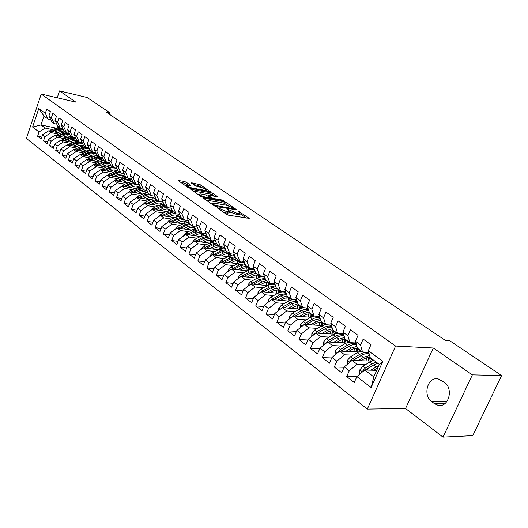 <?xml version="1.0" encoding="UTF-8"?>
<svg xmlns="http://www.w3.org/2000/svg" width="528" height="528" viewBox="0 0 528 528"><rect width="100%" height="100%" fill="white"/><g stroke="black" fill="none" stroke-linecap="round" stroke-linejoin="round"><path stroke-width="0.79" d="M217.318 207.517L217.14 207.808L226.585 214.401L228.624 215.213L249.249 218.361L238.049 210.995L240.108 213.107L238.445 213.49L236.788 213.22L227.786 209.273L227.41 209.359L229.799 211.378L228.083 211.774L226.393 211.497L217.318 207.517M186.206 182.193L184.298 181.434L178.088 180.477L187.909 187.407L189.856 188.186L210.289 191.69L200.383 184.826L191.849 182.833L191.301 182.926L191.558 183.19L195.644 186.001L200.864 187.374C203.808 188.113 205.755 189.031 206.686 190.126L205.253 190.39L192.152 188.008C189.163 187.262 187.202 186.338 186.272 185.236L190.542 185.282L186.206 182.193L185.698 183.553L180.385 182.16M105.805 111.824L445.21 340.303L449.473 340.56L501.6 375.527L472.362 374.867L433.303 347.998L395.584 346.051L41.217 94.057L75.867 102.135L59.545 90.902L87.094 97.489L109.864 112.761L105.805 111.824M204.323 198.277L203.768 198.389L204.046 198.673L214.229 205.775L216.236 206.58L236.808 209.847L226.261 202.534L224.314 201.755L204.323 198.277L204.145 198.739M200.858 196.449L190.727 189.295L211.207 192.779L213.121 193.545L217.628 196.713L209.095 195.393L208.553 195.499L208.831 195.776L211.655 197.729L213.609 198.508L221.951 199.973L223.516 200.719L202.838 197.234L200.858 196.449M395.584 346.051L367.31 409.081L26.4 138.409L41.217 94.057M382.8 361.403L371.111 387.545L356.862 376.583L364.749 370.022L373.811 376.886L379.368 364.439L382.8 361.403L368.287 350.737L370.94 344.725L363.165 339.075L360.538 345.041L355.443 341.299L358.043 335.353L350.467 329.842L347.899 335.749L342.929 332.099L345.477 326.212L338.092 320.839L335.57 326.687L330.726 323.123L333.227 317.302L326.02 312.061L323.545 317.849L318.82 314.371L321.275 308.609L314.239 303.494L311.817 309.23L307.21 305.837L309.613 300.128L302.749 295.139L300.373 300.815L295.871 297.502L298.234 291.852L291.535 286.981L289.205 292.598L284.81 289.37L287.12 283.774L280.579 279.015L278.296 284.579L273.999 281.424L276.276 275.887L269.887 271.24L267.637 276.751L263.446 273.669L265.676 268.178L259.439 263.644L257.228 269.095L253.136 266.086L255.321 260.647L249.223 256.212L247.058 261.617L243.052 258.674L245.203 253.295L239.243 248.959L237.118 254.311L233.198 251.434L235.316 246.101L229.489 241.864L227.396 247.163L223.568 244.352L225.641 239.065L219.945 234.92L217.886 240.174L214.144 237.422L216.183 232.188L210.606 228.129L208.586 233.336L204.923 230.644L206.93 225.456L201.472 221.489L199.485 226.651L195.901 224.011L197.875 218.876L192.535 214.988L190.582 220.103L187.07 217.523L189.011 212.428L183.784 208.626L181.863 213.695L178.424 211.167L180.338 206.118L175.217 202.396L173.323 207.418L169.957 204.943L171.838 199.94L166.828 196.297L164.967 201.274L161.667 198.851L163.522 193.888L158.611 190.318L156.776 195.254L153.542 192.878L155.371 187.961L150.559 184.463L148.751 189.354L145.589 187.031L147.378 182.153L142.666 178.721L140.89 183.572L137.788 181.295L139.55 176.464L134.93 173.098L133.181 177.91L130.139 175.672L131.881 170.881L127.347 167.587L125.624 172.352L122.648 170.161L124.357 165.409L119.915 162.182L118.219 166.907L115.295 164.762L116.985 160.05L112.622 156.882L110.953 161.568L108.082 159.463L109.751 154.79L105.475 151.681L103.825 156.328L101.013 154.262L102.65 149.629L98.459 146.579L96.835 151.186L94.07 149.16L95.687 144.56L91.575 141.57L89.971 146.144L87.259 144.151L88.856 139.597L84.817 136.66L83.239 141.194L80.579 139.24L82.15 134.719L78.184 131.835L76.626 136.336L74.012 134.416L75.563 129.928L71.669 127.096L70.138 131.564L67.571 129.677L69.102 125.228L65.281 122.45L63.763 126.878L61.248 125.03L62.753 120.615L58.997 117.883L57.506 122.278L55.031 120.457L56.516 116.081L52.833 113.395L51.355 117.757L48.926 115.969L50.398 111.626L46.774 108.992L45.316 113.315L48.14 119.143L43.976 116.054L40.986 124.945L45.124 128.073L52.312 129.565M356.776 376.781L346.678 376.603L354.255 382.49L356.862 376.583M346.678 376.603L349.259 370.729L344.256 366.874L352.077 360.439L371.468 361.106M344.091 367.25L334.31 366.986L341.695 372.728L344.256 366.874M334.31 366.986L336.838 361.172L331.96 357.416L339.728 351.087L358.697 351.912M331.729 357.951L322.252 357.608L329.452 363.205L331.96 357.416M322.252 357.608L324.733 351.853L319.975 348.19L327.683 341.966L346.262 342.936M319.678 348.876L310.49 348.46L317.513 353.925L319.975 348.19M310.49 348.46L312.919 342.764L308.279 339.187L315.929 333.076L334.145 334.171M307.93 340.012L299.013 339.537L305.864 344.863L308.279 339.187M299.013 339.537L301.396 333.894L296.861 330.409L304.465 324.39L322.331 325.611M296.465 331.353L287.806 330.825L294.499 336.026L296.861 330.409M287.806 330.825L290.149 325.235L285.727 321.836L293.264 315.916L310.814 317.242M285.278 322.892L276.87 322.318L283.404 327.4L285.727 321.836M276.87 322.318L279.167 316.787L274.844 313.46L282.335 307.639L299.574 309.065M274.362 314.629L266.191 314.015L272.567 318.971L274.844 313.46M266.191 314.015L268.442 308.537L264.224 305.29L271.656 299.554L288.605 301.072M263.703 306.557L255.757 305.897L261.987 310.748L264.224 305.29M255.757 305.897L257.968 300.472L253.843 297.297L261.221 291.661L277.893 293.258M253.295 298.657L245.56 297.97L251.645 302.709L253.843 297.297M245.56 297.97L247.731 292.591L243.705 289.496L251.024 283.939L267.432 285.622M243.118 290.941L235.594 290.222L241.547 294.848L243.705 289.496M235.594 290.222L237.725 284.896L233.785 281.866L241.058 276.395L257.209 278.144C260.033 276.692 262.541 276.408 264.739 277.286M233.178 283.384L225.845 282.645L231.667 287.173L233.785 281.866M225.845 282.645L227.944 277.372L224.096 274.402L231.317 269.016L247.223 270.831M223.463 275.999L216.322 275.24L222.011 279.662L224.096 274.402M216.322 275.24L218.381 270.006L214.619 267.109L221.78 261.802L237.455 263.677M213.965 268.772L207.002 267.993L212.566 272.316L214.619 267.109M207.002 267.993L209.029 262.812L205.346 259.974L212.461 254.747L227.898 256.674M204.673 261.703L197.881 260.898L203.333 265.135L205.346 259.974M197.881 260.898L199.874 255.763L196.271 252.991L203.333 247.837L218.559 249.817M195.578 254.78L188.958 253.961L194.291 258.106L196.271 252.991M188.958 253.961L190.918 248.873L187.394 246.16L194.403 241.078L209.411 243.104M186.688 247.995L180.226 247.17L185.447 251.229L187.394 246.16M180.226 247.17L182.153 242.128L178.702 239.468L185.665 234.465L200.462 236.531M177.982 241.362L171.673 240.524L176.788 244.497L178.702 239.468M171.673 240.524L173.573 235.521L170.188 232.921L177.104 227.984L191.704 230.089M169.455 234.854L163.304 234.01L168.307 237.904L170.188 232.921M163.304 234.01L165.172 229.053L161.858 226.505L168.722 221.635L183.124 223.78M161.113 228.485L155.1 227.634L160.004 231.442L161.858 226.505M155.1 227.634L156.935 222.724L153.694 220.222L160.512 215.424L174.722 217.595M152.942 222.242L147.068 221.384L151.866 225.119L153.694 220.222M147.068 221.384L148.876 216.513L145.695 214.071L152.46 209.332L166.492 211.537M144.929 216.124L139.194 215.259L143.893 218.922L145.695 214.071M139.194 215.259L140.969 210.434L137.854 208.039L144.58 203.359L158.426 205.597M137.089 210.131L131.472 209.26L136.085 212.85L137.854 208.039M131.472 209.26L133.228 204.475L130.172 202.125L136.851 197.512L150.526 199.769M129.4 204.25L123.908 203.379L128.429 206.897L130.172 202.125M123.908 203.379L125.638 198.634L122.641 196.33L129.268 191.776L142.778 194.053M121.862 198.482L116.49 197.611L120.925 201.056L122.641 196.33M116.49 197.611L118.193 192.905L115.256 190.641L121.843 186.153L135.181 188.45M114.47 192.826L109.217 191.954L113.566 195.334L115.256 190.641M109.217 191.954L110.893 187.288L108.016 185.071L114.55 180.635L127.736 182.952M107.224 187.282L102.082 186.41L106.346 189.724L108.016 185.071M102.082 186.41L103.739 181.777L100.907 179.606L107.402 175.223L120.43 177.56M100.115 181.837L95.086 180.965L99.264 184.219L100.907 179.606M95.086 180.965L96.71 176.372L93.938 174.24L100.393 169.91L113.263 172.26M93.146 176.491L88.216 175.626L92.321 178.814L93.938 174.24M88.216 175.626L89.819 171.072L87.1 168.973L93.509 164.703L106.227 167.066M86.302 171.25L81.477 170.386L85.503 173.514L87.1 168.973M81.477 170.386L83.061 165.865L80.388 163.812L86.75 159.588L99.33 161.964M79.589 166.102L74.857 165.238L78.817 168.313L80.388 163.812M74.857 165.238L76.421 160.756L73.801 158.737L80.117 154.565L92.558 156.955M72.996 161.047L68.363 160.189L72.25 163.205L73.801 158.737M68.363 160.189L69.907 155.74L67.333 153.76L73.61 149.642L85.906 152.038M66.528 156.083L61.987 155.232L65.802 158.195L67.333 153.76M61.987 155.232L63.505 150.817L60.977 148.87L67.214 144.797L79.378 147.206M60.172 151.213L55.724 150.361L59.466 153.272L60.977 148.87M55.724 150.361L57.222 145.979L54.74 144.071L60.938 140.045L72.97 142.461M53.935 146.428L49.573 145.576L53.249 148.434L54.74 144.071M49.573 145.576L51.051 141.233L48.616 139.352L54.767 135.379L66.667 137.795M47.81 141.722L43.527 140.877L47.144 143.689L48.616 139.352M43.527 140.877L44.986 136.567L42.59 134.719L48.708 130.792L60.482 133.214M41.791 137.102L37.594 136.257L41.144 139.022L42.59 134.719M37.594 136.257L39.032 131.98L32.597 127.03L38.795 108.524L45.316 113.315M56.813 124.172L54.179 123.611L51.751 121.816L48.926 115.969M51.355 117.757L54.179 123.611M60.865 131.34L64.079 132.007M55.961 128.08L40.986 124.945L32.597 127.03M39.032 131.98L45.124 128.073M63.01 128.726L60.324 128.159L57.849 126.331L55.031 120.457M57.506 122.278L60.324 128.159M48.708 130.792L51.117 132.614L58.344 134.092M67.043 135.874L70.389 136.561M44.986 136.567L51.117 132.614M69.313 133.36L66.574 132.792L64.06 130.931L61.248 125.03M63.763 126.878L66.574 132.792M54.767 135.379L57.222 137.234L64.482 138.706M73.339 140.494L76.679 141.167M51.051 141.233L57.222 137.234M75.742 138.079L72.943 137.511L70.382 135.61L67.571 129.677M70.138 131.564L72.943 137.511M60.938 140.045L63.433 141.94L70.732 143.392M79.748 145.193L82.969 145.834M57.222 145.979L63.433 141.94M82.282 142.883L79.424 142.309L76.817 140.382L74.012 134.416M76.626 136.336L79.424 142.309M67.214 144.797L69.755 146.725L77.095 148.17M86.282 149.972L89.377 150.579M63.505 150.817L69.755 146.725M88.942 147.781L86.031 147.2L83.378 145.233L80.579 139.24M83.239 141.194L86.031 147.2M73.61 149.642L76.197 151.602L83.576 153.028M92.935 154.843L95.891 155.417M69.907 155.74L76.197 151.602M95.726 152.764L92.756 152.183L90.05 150.176L87.259 144.151M89.971 146.144L92.756 152.183M80.117 154.565L82.757 156.565L90.176 157.978M99.719 159.799L102.531 160.34M76.421 160.756L82.757 156.565M102.643 157.846L99.614 157.258L96.855 155.219L94.07 149.16M96.835 151.186L99.614 157.258M86.75 159.588L89.437 161.621L96.895 163.02M106.63 164.848L109.289 165.35M83.061 165.865L89.437 161.621M109.692 163.02L106.597 162.433L103.785 160.347L101.013 154.262M103.825 156.328L106.597 162.433M93.509 164.703L96.241 166.775L103.739 168.155M113.685 169.996L116.173 170.452M89.819 171.072L96.241 166.775M116.873 168.293L113.711 167.699L110.847 165.581L108.082 159.463M110.953 161.568L113.711 167.699M100.393 169.91L103.178 172.022L110.715 173.389M120.879 175.237L123.182 175.652M96.71 176.372L103.178 172.022M124.199 173.666L120.965 173.072L118.048 170.914L115.295 164.762M118.219 166.907L120.965 173.072M107.402 175.223L110.246 177.375L117.823 178.721M128.225 180.576L130.33 180.946M103.739 181.777L110.246 177.375M131.663 179.144L128.363 178.55L125.387 176.345L122.648 170.161M125.624 172.352L128.363 178.55M114.55 180.635L117.454 182.827L125.063 184.153M135.736 186.021L137.603 186.344M110.893 187.288L117.454 182.827M139.28 184.734L135.907 184.14L132.871 181.889L130.139 175.672M133.181 177.91L135.907 184.14M121.843 186.153L124.793 188.384L132.449 189.697M143.405 191.572L145.022 191.849M118.193 192.905L124.793 188.384M146.975 190.417L143.603 189.836L140.501 187.546L137.788 181.295M140.89 183.572L143.603 189.836M129.268 191.776L132.284 194.053L139.979 195.34M151.265 197.234L152.585 197.452M125.638 198.634L132.284 194.053M154.975 196.244L151.45 195.65L148.289 193.307L145.589 187.031M148.751 189.354L151.45 195.65M136.851 197.512L139.92 199.835L147.655 201.102M159.35 203.016L160.294 203.168M133.228 204.475L139.92 199.835M163.066 202.171L159.456 201.577L156.235 199.195L153.542 192.878M156.776 195.254L159.456 201.577M144.58 203.359L147.715 205.735L155.489 206.976M167.831 208.943L168.696 210.593M140.969 210.434L147.715 205.735M171.323 208.223L167.627 207.629L164.34 205.194L161.667 198.851M164.967 201.274L167.627 207.629M152.46 209.332L155.661 211.754L163.475 212.969M148.876 216.513L155.661 211.754M179.751 214.401L175.969 213.807L172.61 211.319L169.957 204.943M173.323 207.418L175.969 213.807M160.512 215.424L163.772 217.892L171.626 219.08M156.935 222.724L163.772 217.892M188.357 220.704L184.483 220.117L181.058 217.576L178.424 211.167M181.863 213.695L184.483 220.117M168.722 221.635L172.055 224.162L179.949 225.324M165.172 229.053L172.055 224.162M197.149 227.139L193.182 226.558L189.684 223.964L187.07 217.523M190.582 220.103L193.182 226.558M177.104 227.984L180.503 230.558L188.443 231.693M173.573 235.521L180.503 230.558M206.131 233.713L202.066 233.132L198.488 230.485L195.901 224.011M199.485 226.651L202.066 233.132M185.665 234.465L189.136 237.092L197.116 238.194M215.028 240.662L215.424 240.715M182.153 242.128L189.136 237.092M215.312 240.431L211.141 239.857L207.484 237.151L204.923 230.644M208.586 233.336L211.141 239.857M194.403 241.078L197.954 243.764L205.973 244.834M223.958 247.229L224.704 247.328M190.918 248.873L197.954 243.764M224.69 247.295L220.414 246.721L216.678 243.956L214.144 237.422M217.886 240.174L220.414 246.721M203.333 247.837L206.963 250.582L215.021 251.618M199.874 255.763L206.963 250.582M234.28 254.305L229.891 253.744L226.076 250.919L223.568 244.352M227.396 247.163L229.891 253.744M212.461 254.747L216.163 257.552L224.261 258.548M209.029 262.812L216.163 257.552M244.088 261.472L239.587 260.924L235.686 258.034L233.198 251.434M237.118 254.311L239.587 260.924M221.78 261.802L225.568 264.673L233.713 265.63M218.381 270.006L225.568 264.673M254.12 268.798L249.5 268.264L245.507 265.307L243.052 258.674M247.058 261.617L249.5 268.264M231.317 269.016L235.184 271.953L243.368 272.864M227.944 277.372L235.184 271.953M264.383 276.296L259.637 275.768L255.552 272.745L253.136 266.086M257.228 269.095L259.637 275.768M241.058 276.395L245.018 279.391L253.242 280.262M237.725 284.896L245.018 279.391M274.883 283.958L270.006 283.45L265.828 280.355L263.446 273.669M267.637 276.751L270.006 283.45M251.024 283.939L255.077 287.008L263.34 287.833M247.731 292.591L255.077 287.008M285.641 291.806L280.625 291.311L276.349 288.143L273.999 281.424M278.296 284.579L280.625 291.311M261.221 291.661L265.366 294.796L273.669 295.574M257.968 300.472L265.366 294.796M296.65 299.831L291.489 299.363L287.113 296.116L284.81 289.37M289.205 292.598L291.489 299.363M271.656 299.554L275.9 302.768L284.242 303.494M268.442 308.537L275.9 302.768M307.93 308.048L302.617 307.6L298.135 304.28L295.871 297.502M300.373 300.815L302.617 307.6M282.335 307.639L286.678 310.926L295.06 311.599M279.167 316.787L286.678 310.926M319.486 316.463L314.015 316.041L309.421 312.642L307.21 305.837M311.817 309.23L314.015 316.041M293.264 315.916L297.713 319.282L306.141 319.895M290.149 325.235L297.713 319.282M331.327 325.083L325.697 324.694L320.991 321.209L318.82 314.371M323.545 317.849L325.697 324.694M331.294 326.218L331.69 326.245M304.465 324.39L309.019 327.835L317.486 328.39M301.396 333.894L309.019 327.835M343.471 333.914L337.663 333.557L332.838 329.987L330.726 323.123M335.57 326.687L337.663 333.557M342.778 334.693L343.721 334.752M315.929 333.076L320.595 336.607L329.102 337.088M312.919 342.764L320.595 336.607M355.925 342.962L349.932 342.646L344.989 338.983L342.929 332.099M347.899 335.749L349.932 342.646M354.532 343.372L356.07 343.451M327.683 341.966L332.468 345.589L341.015 346.005M341.075 351.146L348.803 346.388C351.767 344.659 354.347 344.203 356.525 345.022M324.733 351.853L332.468 345.589M368.702 352.235L362.518 351.965L357.449 348.209L355.443 341.299M360.538 345.041L362.518 351.965M366.577 352.255L368.735 352.354M339.728 351.087L344.632 354.796L353.219 355.139M336.838 361.172L344.632 354.796M379.368 364.439L370.227 357.667L368.287 350.737M352.077 360.439L357.106 364.241L365.739 364.511M349.259 370.729L357.106 364.241M109.349 114.213L109.864 112.761M59.545 90.902L57.215 97.786M433.303 347.998L405.557 408.494L442.985 437.098L472.362 374.867M442.985 437.098L472.745 435.653L501.6 375.527M405.557 408.494L367.31 409.081M50.728 119.698L48.14 119.143M364.749 370.022L376.735 370.326M371.111 387.545L373.811 376.886M43.976 116.054L38.795 108.524M434.339 403.557L437.818 405.187C448.49 408.342 454.073 388.568 444.226 382.318L438.491 379.038C427.845 375.896 422.228 395.314 431.871 401.735L434.339 403.557L445.111 403.445M223.648 212.348L225.839 212.916L226.393 211.497M229.66 211.748L229.251 212.791L227.528 213.193L225.839 212.916M239.963 213.47L239.554 214.507L237.89 214.896L229.594 211.906M246.418 218.11L239.897 213.635M228.4 205.742L223.78 203.128L206.039 200.066M233.977 209.57L234.188 208.91M214.856 205.379L234.221 208.831L232.742 207.755L226.446 205.24L214.434 203.181L212.672 203.557L214.856 205.379L214.612 206.006M193.01 190.971L210.685 194.132L211.207 192.779M214.797 196.409L210.685 194.132M200.666 193.895L199.175 194.185C200.138 195.334 202.138 196.277 205.174 197.03L209.84 197.848L210.382 197.743L210.104 197.459L205.326 194.726L200.666 193.895M187.73 184.965L185.698 183.553M202.066 187.671L197.987 185.407L193.611 184.602M207.458 191.374L206.474 190.694M373.54 370.247L377.916 367.686M370.676 370.174L378.932 365.409M359.799 374.141L359.858 369.785L362.888 366.267L369.765 362.023L373.804 360.32M365.759 370.049L373.712 364.96L377.751 363.244M376.22 362.109L372.181 363.818L365.297 368.082L362.96 370.385L362.861 371.593M365.158 370.036L374.378 364.564M360.914 360.743L363.541 359.132C366.643 357.324 369.131 357.119 371.006 358.512L372.392 360.73M358.057 360.644L363.469 357.331L369.62 355.502M347.219 364.432L347.411 360.32L350.407 356.849L357.251 352.697L361.277 351.041M366.458 357.839L366.102 360.921M353.265 360.479L361.093 355.562C364.333 353.654 367.066 353.239 369.283 354.314M370.3 361.066L369.494 357.746M369.079 354.209L368.577 353.727C366.32 352.057 363.33 352.295 359.601 354.446L352.757 358.624L350.44 360.888L350.275 361.924M352.783 360.459L361.456 355.344M368.452 357.595L368.749 361.013M348.605 351.476L351.199 349.912C354.281 348.143 356.77 347.959 358.651 349.364L360.004 351.384M345.748 351.351L351.107 348.117L356.902 346.335M335.089 354.869L335.273 351.087L338.237 347.668L345.041 343.596L349.054 341.992M353.839 342.85L355.918 344.388M354.288 348.605L353.998 351.707M358.043 351.886L357.185 348.599M356.466 344.81L356.301 344.672C354.037 342.989 351.047 343.2 347.338 345.305L340.527 349.397L338.23 351.622L338.026 352.473M340.725 351.133L348.836 346.368M356.182 348.434L356.545 351.82M336.6 342.434L339.154 340.916C342.223 339.181 344.711 339.022 346.606 340.435L347.906 342.283M333.736 342.283L339.049 339.134L344.52 337.405M323.261 345.536L323.426 342.085L326.363 338.705L333.128 334.719L337.128 333.155M341.53 333.795L343.939 335.551M342.395 339.61L342.177 342.725M329.188 342.045L336.791 337.451C339.544 335.861 341.979 335.379 344.098 335.999M346.084 342.929L345.173 339.676M343.972 335.57C341.695 334.165 338.831 334.442 335.372 336.389L328.594 340.395L326.113 343.24M328.951 342.032L336.455 337.649M344.21 339.497L344.639 342.857M324.878 333.61L327.4 332.132C330.455 330.442 332.937 330.304 334.844 331.723L336.092 333.406M322.021 333.439L327.281 330.363L332.442 328.693M311.711 336.448L311.87 333.293L314.774 329.96L321.506 326.053L325.486 324.535M329.419 324.951L331.795 326.588M330.779 330.838L330.634 333.96M317.585 333.175L326.66 327.921L329.716 327.096L331.993 327.235M334.396 334.052L333.445 330.97M331.822 326.667C329.571 325.571 326.865 325.908 323.69 327.683L316.958 331.604L314.51 334.204M317.453 333.161L323.954 329.373M332.515 330.779L333.01 334.105M313.434 325.004L315.929 323.565C318.965 321.908 321.446 321.79 323.36 323.215L324.548 324.746M310.576 324.806L315.797 321.803L320.668 320.199M300.439 327.578L300.584 324.713L303.461 321.427L310.154 317.599L314.417 316.074M317.414 316.305L319.915 317.83M319.433 322.285L319.354 325.406M306.352 324.443L313.645 320.199L320.192 318.701M322.971 325.307L321.994 322.469M319.988 318.047C317.79 317.183 315.223 317.559 312.292 319.189L305.593 323.03L303.25 325.354M321.097 322.265L321.651 325.565M302.26 316.595L304.722 315.196C307.745 313.573 310.22 313.474 312.14 314.906L313.269 316.298M299.409 316.378L304.577 313.441L309.184 311.903M289.43 318.925L289.568 316.331L292.42 313.091L299.072 309.335C302.696 307.408 305.666 307.303 307.982 309.019L308.326 309.276M308.352 313.936L308.332 317.057M295.192 316.061L302.478 311.876L308.689 310.391M311.804 316.787L310.814 314.167M308.458 309.672C306.319 308.986 303.884 309.395 301.158 310.893L294.499 314.655L292.373 316.615M309.949 313.955L310.55 317.222M291.35 308.385L293.779 307.019C296.789 305.428 299.257 305.349 301.184 306.788L302.247 308.048M288.499 308.147L293.627 305.276L297.977 303.805M278.678 310.484L278.804 308.147L281.629 304.946L288.242 301.27C291.773 299.416 294.697 299.297 297.013 300.92M297.515 305.785L297.561 308.9M284.387 307.811L291.575 303.752L297.469 302.28M300.881 308.477L299.891 306.055M297.211 301.521L294.426 301.349L291.859 302.029L283.655 306.478L281.86 308.009M299.053 305.837L299.713 308.999M280.685 300.366L283.087 299.033C286.084 297.475 288.545 297.416 290.479 298.855L291.476 299.996M277.84 300.109L282.922 297.304L287.034 295.898M268.178 302.24L268.29 300.155L271.082 296.993L277.662 293.383C280.909 291.68 283.681 291.489 285.978 292.802M286.922 297.825L287.027 300.934M273.827 299.752L280.916 295.805L286.513 294.367M290.202 300.373L289.212 298.135M286.242 293.575L279.655 294.868L271.682 299.561M288.4 297.911L289.106 300.828M270.263 292.525L272.639 291.232C275.616 289.7 278.078 289.661 280.018 291.106L280.942 292.129M267.425 292.255L272.461 289.509L276.368 288.163M282.975 291.542L283.14 291.944M257.908 294.188L258.014 292.34L260.779 289.219L267.32 285.674C270.343 284.11 272.976 283.859 275.227 284.935M276.566 290.05L276.731 293.152M263.505 291.878L270.501 288.05L275.821 286.638M279.754 292.459L278.777 290.387M275.537 285.826L269.267 287.126L261.4 291.674M277.992 290.156L278.725 292.855M260.08 284.869L262.429 283.602C265.386 282.104 267.841 282.077 269.788 283.523L270.646 284.44M257.242 284.579L262.238 281.886L266.125 280.579M272.62 283.727L272.877 284.295M247.876 286.328L247.969 284.698L250.714 281.615L257.215 278.144L259.116 279.563L251.348 283.972M266.435 282.454L266.653 285.542M253.42 284.183L260.324 280.46L265.379 279.088M269.537 284.731L268.574 282.817M265.082 278.263L259.116 279.563M267.808 282.586L268.567 285.08M250.12 277.378L252.443 276.144C255.387 274.672 257.829 274.659 259.783 276.111L260.568 276.929M247.289 277.068L252.245 274.441L256.113 273.161M262.475 276.085L262.832 276.817M238.062 278.652L238.148 277.233L240.86 274.184L249.5 269.874L252.133 269.452L254.496 269.848M256.529 275.022L256.799 278.104M243.56 276.665L250.371 273.042L255.176 271.709M259.532 277.18L258.595 275.411M254.872 270.877L249.19 272.164L241.52 276.448M257.855 275.174L258.621 277.49M240.379 270.052L242.675 268.844C245.599 267.406 248.041 267.412 249.995 268.864L250.714 269.584M237.547 269.729L242.471 267.155L246.319 265.907M252.542 268.62L253.011 269.498M228.466 271.141L228.538 269.927L231.231 266.917L239.719 262.72L242.22 262.291L244.497 262.588M246.833 267.762L247.157 270.824M233.911 269.313L240.636 265.789L245.203 264.495M249.751 269.801L248.833 268.171M244.9 263.663L239.481 264.931L231.911 269.089M248.114 267.934L248.886 270.079M230.848 262.891L233.119 261.71C236.029 260.291 238.465 260.317 240.425 261.769L241.065 262.403M228.023 262.548L232.907 260.027L236.735 258.812M242.814 261.314L243.401 262.35M219.08 263.802L219.14 262.779L221.813 259.809L228.202 256.522L234.729 255.499M237.343 260.66L237.725 263.538M224.473 262.126L231.112 258.694L235.462 257.44M240.167 262.594L239.283 261.083M235.145 256.608L229.984 257.849L222.506 261.888M238.583 260.845L239.356 262.838M221.522 255.875L223.773 254.727C226.664 253.334 229.093 253.374 231.053 254.826L231.627 255.374M218.711 255.526L223.549 253.051L227.363 251.869M233.277 254.179L233.99 255.354M209.893 256.628L209.946 255.783L212.593 252.853L218.942 249.625L225.185 248.582M228.05 253.711L228.485 256.377M215.239 255.09L221.793 251.744L225.931 250.543M230.789 255.539L229.937 254.153M225.614 249.711L220.684 250.919L213.305 254.852M229.258 253.909L230.023 255.757M212.395 249.018L214.619 247.889C217.496 246.53 219.919 246.576 221.879 248.035L222.38 248.497M209.59 248.655L214.388 246.226L218.189 245.071M223.925 247.19L224.783 248.503M200.904 249.612L200.95 248.945L203.57 246.041L209.88 242.867L215.846 241.817M218.962 246.913L219.424 249.388M206.197 248.213L212.672 244.946L216.612 243.784M221.602 248.642L220.79 247.368M216.295 242.959L211.589 244.141L204.296 247.962M220.13 247.124L220.882 248.833M203.458 242.299L205.663 241.197C208.527 239.864 210.936 239.923 212.903 241.382L213.325 241.771M200.66 241.923L205.425 239.547L209.207 238.418M214.757 240.352L215.767 241.804M192.106 242.748L194.733 239.375L201.01 236.26L206.719 235.204M210.052 240.26L210.547 242.557M197.353 241.481L203.742 238.293L207.517 237.171M212.612 241.897L211.827 240.722M207.174 236.353L202.686 237.508L195.479 241.223M211.187 240.478L211.926 242.068M194.713 235.726L196.891 234.65C199.736 233.336 202.145 233.409 204.105 234.868L204.461 235.184M191.921 235.336L196.647 233.006L200.409 231.904M205.762 233.66L206.402 234.392M183.487 236.029L186.087 232.848L192.324 229.786L197.789 228.736M201.326 233.746L201.848 235.884M188.687 234.887L194.997 231.779L198.759 230.683M203.795 235.29L203.056 234.214M198.251 229.885L193.961 231.007L186.846 234.63M202.429 233.977L203.148 235.442M186.14 229.291L188.305 228.228C191.129 226.941 193.532 227.027 195.492 228.485L195.776 228.73M183.361 228.888L188.047 226.598L191.789 225.529M175.045 229.449L177.613 226.453L183.817 223.443L189.05 222.407M192.786 227.363L193.314 229.357M180.239 228.433L186.437 225.397L190.172 224.327M195.162 228.822L194.462 227.845M189.512 223.555L185.42 224.638L178.391 228.169M193.855 227.601L194.548 228.961M177.751 222.981L179.89 221.945C182.701 220.678 185.09 220.77 187.057 222.235L187.262 222.413M174.973 222.565L179.626 220.321L183.355 219.278M166.782 223.014L169.316 220.189L175.481 217.232L180.497 216.203M184.411 221.113L184.945 222.968M171.89 222.11L178.048 219.146L181.771 218.104M186.701 222.493L186.041 221.602M180.965 217.351L177.052 218.401L170.102 221.846M185.447 221.357L186.12 222.611M169.521 216.803L171.646 215.787C174.438 214.54 176.821 214.645 178.787 216.11L178.926 216.223M166.756 216.381L171.376 214.177L175.085 213.154M158.723 216.678L161.185 214.058L167.317 211.147L172.115 210.131M176.2 214.988L176.741 216.718M163.746 215.919L169.831 213.022L173.534 212.005M178.411 216.295L177.791 215.483M172.59 211.279L168.854 212.296L161.984 215.648M177.21 215.239L177.863 216.401M161.462 210.745L163.568 209.755C166.346 208.527 168.716 208.646 170.683 210.104L170.749 210.157M158.71 210.309L163.291 208.151L166.98 207.148M150.856 210.454L153.212 208.045L159.311 205.181L163.911 204.184M155.76 209.847L161.773 207.016L165.455 206.026M170.28 210.217L169.706 209.484M164.498 205.313L160.816 206.303L154.031 209.576M169.138 209.246L169.759 210.309M153.562 204.811L155.648 203.834C158.407 202.633 160.769 202.759 162.73 204.217L162.406 203.973M150.817 204.369L155.364 202.244L159.034 201.267M143.154 204.356L145.405 202.151L151.463 199.333L155.879 198.356M160.268 203.108L160.802 204.6M147.939 203.9L153.879 201.135L157.542 200.165M162.307 204.263L161.779 203.603M156.605 199.465L152.942 200.435L146.23 203.63M161.225 203.366L161.819 204.349M145.82 198.99L147.88 198.033C150.586 196.865 152.915 196.984 154.876 198.389L154.618 198.205M143.081 198.541L147.596 196.449L151.246 195.499M135.61 198.363L137.742 196.37L143.768 193.598L148.005 192.647M152.533 197.347L153.061 198.733M140.263 198.073L146.137 195.367L149.787 194.416M154.493 198.429L154.004 197.842M148.863 193.736L145.22 194.68L138.587 197.795M153.463 197.604L154.024 198.502M138.224 193.288L140.27 192.35C142.916 191.215 145.22 191.321 147.16 192.674L146.975 192.542M135.491 192.826L139.979 190.773L143.642 189.842M128.231 192.489L130.238 190.7L136.224 187.975L140.29 187.044M144.943 191.69L145.464 192.977M132.739 192.357L138.547 189.71L142.177 188.78M146.824 192.713L146.381 192.192M141.273 188.113L137.643 189.037L131.089 192.08M145.853 191.954L146.381 192.773M130.772 187.691L132.799 186.773C135.399 185.665 137.663 185.77 139.603 187.07L139.484 186.991M128.053 187.222L132.508 185.203L136.772 184.292M138.937 184.675L139.319 184.813M121.011 186.714L122.872 185.143L128.825 182.464L132.726 181.553M137.504 186.146L138.006 187.341M125.36 186.754L131.102 184.16L134.713 183.256M139.3 187.103L138.904 186.648M133.828 182.602L130.218 183.5L123.737 186.476M138.389 186.417L138.884 187.156M123.466 182.2L125.479 181.302C128.02 180.226 130.258 180.319 132.178 181.579L132.132 181.546M120.76 181.724L125.176 179.744L131.729 179.296M113.949 181.045L115.645 179.692L121.565 177.052L125.308 176.167M130.198 180.708L130.687 181.817M118.12 181.262L123.796 178.715L127.393 177.83M131.921 181.599L131.571 181.21M126.522 177.19L122.932 178.068L116.523 180.979M131.063 180.979L131.525 181.652M116.299 176.814L118.292 175.93C120.787 174.887 122.984 174.973 124.898 176.187M113.599 176.332L117.988 174.385L124.298 173.89M107.059 175.454L114.437 171.745L118.034 170.881M123.031 175.375L123.506 176.398M111.012 175.87L116.635 173.375L120.212 172.511M124.674 176.207L124.37 175.87M119.354 171.884L115.784 172.742L109.441 175.586M123.875 175.639L124.304 176.253M109.263 171.534L111.236 170.663C113.685 169.653 115.856 169.726 117.751 170.9M106.57 171.039L110.926 169.125L117.011 168.59M100.366 169.93L107.448 166.531L110.999 165.693M115.995 170.135L116.457 171.085M104.042 170.577L109.6 168.135L113.157 167.29M112.325 166.67L108.768 167.515L102.498 170.3M116.82 170.405L117.216 170.953M102.359 166.346L106.755 164.835L108.649 164.901L110.735 165.706M99.68 165.851L104.003 163.964L109.864 163.403M93.595 164.716L100.591 161.416L104.122 160.598M109.091 164.993L109.527 165.871M97.198 165.389L102.703 162.994L106.24 162.169M105.422 161.561L101.884 162.386L95.68 165.106M109.897 165.271L110.26 165.752M95.581 161.258L99.917 159.779L101.785 159.832L103.851 160.611M92.908 160.75L97.205 158.895L102.854 158.308M86.935 159.621L93.852 156.4L97.37 155.595M102.313 159.951L102.729 160.756M90.479 160.294L95.924 157.945L99.449 157.139M98.644 156.539L95.119 157.344L88.988 160.01M103.099 160.222L103.422 160.651M88.928 156.262L93.205 154.81L97.086 155.608M86.269 155.747L90.532 153.925L95.984 153.318M80.395 154.618L87.239 151.47L90.737 150.685M95.654 155.001L96.05 155.734M83.886 155.291L89.278 152.988L92.829 152.196M91.984 151.609L88.486 152.401L82.414 155.008M96.426 155.272L96.71 155.641M82.394 151.351L86.612 149.932L90.44 150.698M79.741 150.836L83.978 149.041L89.239 148.421M73.966 149.708L80.744 146.632L84.223 145.86M89.113 150.13L89.489 150.803M77.405 150.381L82.744 148.117L86.803 147.358M85.45 146.771L81.965 147.543L75.959 150.097M75.973 146.533L80.137 145.141L83.919 145.873M73.333 146.012L77.537 144.243L82.619 143.616M67.657 144.89L74.362 141.874L77.827 141.121M82.691 145.358L83.041 145.966M71.042 145.556L76.329 143.339L82.309 142.943M79.028 142.019L75.563 142.771L69.623 145.273M69.67 141.794L73.775 140.435L77.504 141.134M67.036 141.273L71.214 139.531L76.124 138.897M61.459 140.151L68.099 137.201L71.537 136.468M76.375 140.659L76.705 141.214M64.792 140.818L70.026 138.646L75.801 138.217M72.725 137.346L69.28 138.085L63.393 140.54M63.472 137.148L67.525 135.808L71.207 136.481M60.852 136.613L65.003 134.897L69.742 134.264M55.367 135.498L61.941 132.614L65.366 131.894M70.178 136.052L70.481 136.547M58.654 136.165L63.835 134.026L69.419 133.577M66.528 132.759L63.103 133.478L57.281 135.887M57.387 132.574L59.235 131.815L65.017 131.908M54.78 132.04L58.898 130.35L63.479 129.71M49.381 130.931L55.889 128.106L59.294 127.4M64.079 131.518L64.357 131.967M52.622 131.597L57.75 129.492L63.149 129.023M60.76 128.251L57.031 128.957L51.269 131.314M219.681 209.583L219.945 208.923M227.528 213.193L228.083 211.774M228.928 210.474L229.178 209.827M229.845 212.071L230.393 210.665M236.234 214.625L236.788 213.22M237.89 214.896L238.445 213.49M239.184 212.17L239.435 211.55M248.754 218.493L248.932 218.051M218.473 208.738L218.731 208.078M223.78 203.128L224.314 201.755M225.727 203.907L226.261 202.534M236.333 209.966L236.504 209.543M216.025 206.534L216.262 205.933M233.62 209.51L233.858 208.916M213.338 205.154L213.596 204.494M191.116 189.651L191.294 189.189M212.599 194.898L213.121 193.545M217.193 196.832L217.345 196.436M208.586 196.409L208.831 195.776M211.279 198.713L211.655 197.729M213.391 199.082L213.609 198.508M221.734 200.541L221.951 199.973M204.95 197.604L205.174 197.03M209.616 198.422L209.84 197.848M190.139 185.401L190.285 185.018M191.941 188.562L192.152 188.008M205.042 190.931L205.253 190.39M191.684 183.275L191.849 182.833M197.987 185.407L198.495 184.074M199.868 186.16L200.383 184.826M209.867 191.803L210.012 191.42M178.49 180.84L178.662 180.385M183.784 182.787L184.298 181.434M446.893 401.61L431.871 401.735M359.852 369.897L362.492 371.903M373.712 364.96L376.141 366.775M369.765 362.023L372.181 363.818M366.821 369.237L367.976 370.108M362.888 366.267L365.297 368.082M364.28 370.412L362.96 370.385M347.404 360.426L349.84 362.281M361.093 355.562L363.469 357.331M357.251 352.697L359.601 354.446M354.242 359.746L355.304 360.545M350.407 356.849L352.757 358.624M351.49 360.921L350.44 360.888M335.267 351.193L337.504 352.895M348.797 346.394L351.107 348.117M345.041 343.596L347.338 345.305M341.979 350.493L342.956 351.226M338.237 347.668L340.527 349.397M339.029 351.655L338.23 351.622M323.42 342.184L325.479 343.748M336.791 337.451L339.049 339.134M333.128 334.719L335.372 336.389M330.013 341.458L330.911 342.137M326.363 338.705L328.594 340.395M326.885 342.613L326.324 342.586M311.863 333.392L313.744 334.825M325.076 328.72L327.281 330.363M321.506 326.053L323.69 327.683M318.338 332.653L319.156 333.267M314.774 329.96L316.958 331.604M315.038 333.788L314.701 333.769M300.577 324.812L302.287 326.113M313.645 320.199L315.797 321.803M310.154 317.599L312.292 319.189M306.94 324.047L307.685 324.608M303.461 321.427L305.593 323.03M289.562 316.43L291.106 317.605M302.478 311.876L304.577 313.441M299.072 309.335L301.158 310.893M295.812 315.652L296.485 316.16M292.42 313.091L294.499 314.655M278.797 308.246L280.19 309.302M291.575 303.752L293.627 305.276M288.242 301.27L290.281 302.788M284.942 307.448L285.549 307.903M281.629 304.946L283.655 306.478M268.283 300.247L269.531 301.198M280.916 295.805L282.922 297.304M277.662 293.383L279.655 294.868M274.329 299.435L274.864 299.845M271.082 296.993L273.068 298.492M258.007 292.433L259.109 293.271M270.501 288.05L272.461 289.509M267.32 285.674L269.267 287.126M263.954 291.608L264.429 291.964M260.779 289.219L262.72 290.684M247.962 284.79L248.932 285.529M260.324 280.46L262.238 281.886M253.81 283.952L254.225 284.269M250.714 281.615L252.608 283.048M238.141 277.325L238.979 277.959M250.371 273.042L252.245 274.441M247.328 270.778L249.19 272.164M243.89 276.474L244.253 276.745M240.86 274.184L242.715 275.583M228.532 270.019L229.251 270.56M240.636 265.789L242.471 267.155M237.659 263.571L239.481 264.931M231.231 266.917L233.046 268.283M219.133 262.871L219.734 263.32M231.112 258.694L232.907 260.027M228.202 256.522L229.984 257.849M221.813 259.809L223.582 261.149M209.939 255.875L210.421 256.245M221.793 251.744L223.549 253.051M218.942 249.625L220.684 250.919M212.593 252.853L214.328 254.159M200.944 249.031L201.313 249.315M212.672 244.946L214.388 246.226M209.88 242.867L211.589 244.141M203.57 246.041L205.267 247.322M203.742 238.293L205.425 239.547M201.01 236.26L202.686 237.508M194.733 239.375L196.396 240.629M194.997 231.779L196.647 233.006M192.324 229.786L193.961 231.007M186.087 232.848L187.711 234.076M186.437 225.397L188.047 226.598M183.817 223.443L185.42 224.638M177.613 226.453L179.21 227.66M178.048 219.146L179.626 220.321M175.481 217.232L177.052 218.401M169.316 220.189L170.874 221.371M169.831 213.022L171.376 214.177M167.317 211.147L168.854 212.296M161.185 214.058L162.716 215.213M161.773 207.016L163.291 208.151M159.311 205.181L160.816 206.303M153.212 208.045L154.717 209.174M153.879 201.135L155.364 202.244M151.463 199.333L152.942 200.435M145.405 202.151L146.876 203.26M146.137 195.367L147.596 196.449M143.768 193.598L145.22 194.68M137.742 196.37L139.187 197.459M138.547 189.71L139.979 190.773M136.224 187.975L137.643 189.037M130.238 190.7L131.65 191.77M131.102 184.16L132.508 185.203M128.825 182.464L130.218 183.5M122.872 185.143L124.258 186.193M123.796 178.715L125.176 179.744M121.565 177.052L122.932 178.068M115.645 179.692L117.005 180.721M116.635 173.375L117.988 174.385M114.437 171.745L115.784 172.742M108.557 174.346L109.89 175.355M109.6 168.135L110.926 169.125M107.448 166.531L108.768 167.515M101.6 169.092L102.914 170.082M102.703 162.994L104.003 163.964M100.591 161.416L101.884 162.386M94.776 163.944L96.063 164.914M95.924 157.945L97.205 158.895M93.852 156.4L95.119 157.344M88.07 158.882L89.338 159.839M89.278 152.988L90.532 153.925M87.239 151.47L88.486 152.401M81.49 153.919L82.731 154.856M82.744 148.117L83.978 149.041M80.744 146.632L81.965 147.543M75.029 149.041L76.25 149.965M76.329 143.339L77.537 144.243M74.362 141.874L75.563 142.771M68.68 144.25L69.881 145.154M70.026 138.646L71.214 139.531M68.099 137.201L69.28 138.085M62.449 139.55L63.624 140.435M63.835 134.026L65.003 134.897M61.941 132.614L63.103 133.478M56.324 134.924L57.479 135.795M57.75 129.492L58.898 130.35M55.889 128.106L57.031 128.957M50.305 130.383L51.44 131.241M212.329 204.448L212.672 203.557M208.283 196.198L208.553 195.499M198.845 195.043L199.175 194.185M210.091 198.508L210.342 197.842M185.962 186.054L186.272 185.236M206.296 191.162L206.593 190.384M441.784 405.134L437.818 405.187M368.194 353.45L366.412 352.13M280.018 291.106L279.688 290.862M269.788 283.523L269.458 283.285M259.783 276.111L259.453 275.873M249.995 268.864L249.665 268.62M240.425 261.769L240.095 261.525M231.053 254.826L230.723 254.582M221.879 248.035L221.549 247.79M212.903 241.382L212.573 241.138M204.105 234.868L203.775 234.623M195.492 228.485L195.162 228.241M187.057 222.235L186.727 221.991M178.787 216.11L178.457 215.866M170.683 210.104L170.353 209.86"/></g></svg>
